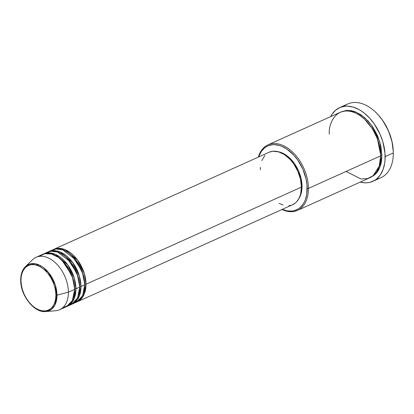 <?xml version="1.0" encoding="UTF-8"?>
<svg xmlns="http://www.w3.org/2000/svg" width="414" height="414" viewBox="0 0 414 414"><rect width="100%" height="100%" fill="white"/><g stroke="black" fill="none" stroke-linecap="round" stroke-linejoin="round"><path stroke-width="0.62" d="M62.602 307.85L68.646 305.221L72.424 300.341L74.68 289.339A28.737 18.433 -114.3 0 0 63.528 261.814A28.737 18.433 -114.3 0 0 42.326 254.501L36.049 257.332A28.737 18.433 65.7 0 1 57.246 264.644A28.737 18.433 65.7 0 1 68.398 292.17L56.992 295.177A0.9 0.393 179.6 0 1 55.906 295.125C56.651 301.858 51.517 314.914 38.59 309.775C25.663 304.036 20.312 286.571 20.969 280.433C20.224 273.701 25.357 260.644 38.285 265.783C51.217 271.517 56.563 288.988 55.906 295.125A0.9 0.393 -0.4 0 0 56.992 295.177L55.259 284.93L48.153 272.045L35.858 263.868L29.943 263.972L25.451 266.58A25.306 16.234 65.7 0 1 45.302 269.09A25.306 16.234 65.7 0 1 56.992 295.177L68.398 292.17A28.737 18.433 -114.3 0 0 55.129 262.548A28.737 18.433 -114.3 0 0 32.582 259.697L25.451 266.58C22.284 269.773 20.7 274.301 20.7 280.154A0.9 0.393 -0.4 0 0 20.969 280.433L21.274 276.283L22.242 272.572L23.831 269.447L25.979 267.03L28.607 265.405L31.609 264.644L34.88 264.769L38.285 265.783L41.695 267.635L44.981 270.264L48.014 273.571L50.679 277.421L52.878 281.665L54.519 286.146L55.538 290.695L55.906 295.125L55.6 299.275L54.638 302.986L53.049 306.112L50.896 308.528L48.272 310.153L45.266 310.914L41.995 310.79L38.59 309.775L35.18 307.923L31.894 305.289L28.861 301.987L26.196 298.137L24.002 293.893L22.356 289.407L21.337 284.863L20.969 280.433A0.9 0.393 179.6 0 1 20.7 280.154A0.9 0.393 179.6 0 1 20.814 279.962A0.9 0.393 -0.4 0 0 20.7 280.154C20.364 295.337 34.196 313.051 45.726 311.551A25.306 16.234 65.7 0 1 20.819 280.35M84.72 284.252A0.9 0.393 179.6 0 1 85.988 284.242L84.239 294.126L76.621 302.065A28.737 18.433 65.7 0 0 77.258 301.801A28.737 18.433 65.7 0 0 85.988 284.242L301.418 187.107A28.737 18.433 -114.3 0 0 290.266 159.581A28.737 18.433 -114.3 0 0 269.069 152.269L53.634 249.404A28.737 18.433 65.7 0 1 74.836 256.716A28.737 18.433 65.7 0 1 85.988 284.242A0.9 0.393 -0.4 0 0 84.72 284.252M74.044 303.053L79.41 300.057L82.738 295.26L84.73 284.806A28.737 18.433 -114.3 0 0 73.578 257.28A28.737 18.433 -114.3 0 0 52.376 249.968L48.609 251.671A28.737 18.433 65.7 0 1 69.811 258.978A28.737 18.433 65.7 0 1 80.963 286.509L79.214 296.393L71.596 304.331A28.737 18.433 65.7 0 0 72.233 304.067A28.737 18.433 65.7 0 0 80.963 286.509L84.73 284.806L80.963 286.509A0.9 0.393 -0.4 0 0 79.695 286.519A0.9 0.393 179.6 0 1 80.963 286.509L79.317 275.905L72.621 262.383L60.278 252.017L53.629 250.594L47.988 251.971A28.737 18.433 65.7 0 1 48.609 251.671M69.019 305.315L74.385 302.324L77.713 297.521L79.705 287.073A28.737 18.433 -114.3 0 0 68.553 259.547A28.737 18.433 -114.3 0 0 47.351 252.235L43.584 253.932A28.737 18.433 65.7 0 1 64.786 261.244A28.737 18.433 65.7 0 1 75.938 288.77L74.189 298.654L66.571 306.598A28.737 18.433 65.7 0 0 67.208 306.329A28.737 18.433 65.7 0 0 75.938 288.77L79.705 287.073L75.938 288.77A0.9 0.393 -0.4 0 0 74.665 288.786A0.9 0.393 179.6 0 1 75.938 288.77L74.292 278.172L67.596 264.649L55.253 254.279L48.604 252.861L42.963 254.237A28.737 18.433 65.7 0 1 43.584 253.932M346.088 171.443L360.91 178.977L367.71 178.548L373.123 175.707L379.245 166.117L380.668 155.85L308.44 188.417L307.167 188.432A35.024 22.465 65.7 0 1 282.239 209.375L287.233 210.876L291.917 211.057L294.131 210.669L298.189 208.951L299.995 207.637L303.074 204.169L304.316 202.048L305.346 199.693L306.733 194.378L307.028 185.291L306.029 178.827L302.831 169.14L297.847 160.208L293.743 155.059L286.804 149.035L281.913 146.375L279.46 145.495L274.658 144.672L272.35 144.745L268.044 145.837L266.083 146.851L264.277 148.16L261.198 151.627L258.615 156.978A35.024 22.465 65.7 0 1 286.379 148.755A35.024 22.465 65.7 0 1 307.167 188.432L308.44 188.417A35.925 23.044 -114.3 0 0 286.674 147.441A35.925 23.044 -114.3 0 0 258.346 157.103A35.925 23.044 65.7 0 1 267.998 144.869A35.925 23.044 65.7 0 1 294.499 154.008A35.925 23.044 65.7 0 1 308.44 188.417L380.668 155.85A35.925 23.044 -114.3 0 0 366.726 121.442A35.925 23.044 -114.3 0 0 340.23 112.303L267.998 144.869M343.972 106.357A40.412 25.922 65.7 0 1 375.063 111.682A40.412 25.922 65.7 0 1 393.284 152.104A40.412 25.922 65.7 0 1 393.3 152.952A40.412 25.922 -114.3 0 0 377.615 114.243A40.412 25.922 -114.3 0 0 347.801 103.961L339.64 107.64A40.412 25.922 65.7 0 1 369.454 117.923A40.412 25.922 65.7 0 1 385.134 156.632L393.3 152.952L385.134 156.632A40.412 25.922 65.7 0 1 372.859 181.327A40.412 25.922 65.7 0 1 360.19 182.113L364.879 182.822L367.539 182.74L370.09 182.295L374.768 180.313L376.854 178.796L380.409 174.796L383.033 169.631L384.632 163.499L385.02 160.14L384.973 153.009L382.841 141.79L380.124 134.374L374.38 124.071L369.64 118.13L364.392 113.198L361.634 111.175L358.829 109.472L353.168 107.091L347.62 106.144L344.96 106.227L339.992 107.49L335.645 110.171L332.09 114.171L330.657 116.619A40.412 25.922 65.7 0 1 339.64 107.64M393.284 152.104L393.274 151.565A39.516 25.347 -114.3 0 0 375.457 112.049L378.137 114.75L382.769 120.562L388.389 130.638L391.996 141.562L393.274 151.596M380.657 155.297A0.9 0.393 179.6 0 1 381.925 155.281L379.773 167.566L376.197 173.394L370.38 177.502L374.566 174.982L377.723 171.427L379.001 169.248L380.885 164.203L381.475 161.382L381.925 155.281A0.9 0.393 -0.4 0 0 380.657 155.297M269.317 152.161L272.852 151.26L278.684 151.876L284.708 154.779L290.4 159.726L293.769 163.949L297.857 171.277L300.481 179.226L301.418 187.107L85.988 284.242L84.342 273.638L77.646 260.116L65.303 249.751L58.653 248.328L53.013 249.704A28.737 18.433 65.7 0 1 53.634 249.404M298.98 198.477A27.841 17.859 -114.3 0 0 302.034 186.269L301.413 186.548L302.034 186.269A27.841 17.859 -114.3 0 0 277.866 151.653L283.911 153.78L289.588 157.951L294.623 163.84L298.582 170.935L301.128 178.636L302.034 186.269L301.226 193.183L298.779 198.782M20.814 279.962A25.306 16.234 65.7 0 1 25.451 266.58M45.726 311.551L51.346 309.424L54.886 305.108L56.992 295.177A25.306 16.234 65.7 0 1 45.726 311.551L55.605 310.759A28.737 18.433 -114.3 0 0 68.398 292.17L74.68 289.339L68.398 292.17A28.737 18.433 65.7 0 1 59.673 309.729L65.95 306.898A28.737 18.433 -114.3 0 0 74.68 289.339L72.786 277.923L65.008 263.506L58.576 257.43L51.362 253.948L44.629 253.735L39.397 256.38M67.208 306.329L70.975 304.632A28.737 18.433 -114.3 0 0 79.705 287.073L77.941 276.071L70.722 262.103L57.727 252.085L51.01 251.241L45.545 253.249M372.859 181.327L381.025 177.642A40.412 25.922 -114.3 0 0 393.3 152.952A40.412 25.922 65.7 0 1 376.693 178.931M340.862 112.034L346.218 110.476L351.02 110.662L353.509 111.247L356.024 112.147L361.039 114.875L368.155 121.059L372.362 126.337L377.475 135.497L380.756 145.433L381.925 155.281L379.881 142.08L371.575 125.23L364.522 117.535L356.231 112.235L347.931 110.393L340.862 112.034M297.531 210.364A35.925 23.044 65.7 0 1 281.97 209.5A35.925 23.044 -114.3 0 0 308.44 188.417A35.925 23.044 65.7 0 1 297.531 210.364L369.759 177.797A35.925 23.044 -114.3 0 0 380.668 155.85C381.636 146.825 373.775 121.152 354.767 112.717C335.764 105.161 328.219 124.36 329.316 134.25M260.339 169.828L260.422 167.334M261.834 160.585L264.888 155.379M77.258 301.801L292.693 204.666A28.737 18.433 -114.3 0 0 301.418 187.107L300.59 194.244L299.079 198.28L296.874 201.556L295.534 202.865L292.439 204.775M290.721 205.354L288.905 205.67M283.072 205.054L279.046 203.362M72.233 304.067L76 302.365A28.737 18.433 -114.3 0 0 84.73 284.806L82.966 273.809L75.746 259.837L62.752 249.818L56.035 248.974L50.565 250.982M364.656 119.351L372.398 128.682L377.397 138.654L380.647 154.826L377.397 138.654L372.398 128.682L364.656 119.351M61.909 260.178L72.083 275.574L74.665 288.465L72.083 275.574L61.909 260.178M66.933 257.912L77.107 273.307L79.69 286.198L77.107 273.307L66.933 257.912M71.958 255.645L82.132 271.046L84.715 283.932L82.132 271.046L71.958 255.645M45.235 269.028L45.374 270.642M55.874 293.924L56.992 295.099M375.063 111.682L375.457 112.049M40.381 265.571L40.256 266.751"/></g></svg>
